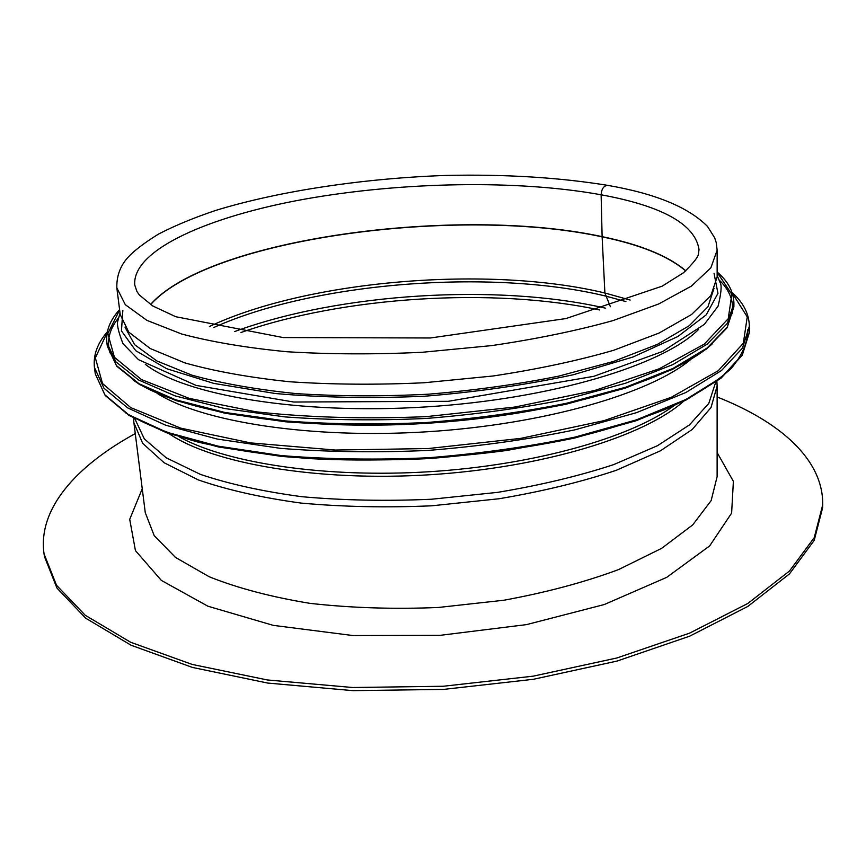 <?xml version="1.0" encoding="UTF-8"?>
<svg xmlns="http://www.w3.org/2000/svg" width="866" height="866" viewBox="0 0 866 866"><rect width="100%" height="100%" fill="white"/><g stroke="black" fill="none" stroke-linecap="round" stroke-linejoin="round"><path stroke-width="1.3" d="M685.84 270.852C668.444 256 640.548 244.602 602.119 236.656L601.123 194.785C517.749 179.63 402.528 181.784 305.297 199.028C208.771 216.305 131.968 249.852 134.75 285.001L136.98 291.604L139.329 294.97L152.784 305.979L175.798 316.729L283.204 337.567L430.413 337.978L565.931 318.569L662.219 286.148L683.588 272.693C693.32 263.145 698.267 256.91 698.44 253.998L699.024 249.495C695.106 224.316 662.468 206.076 601.123 194.785C601.524 189.102 603.613 185.941 607.38 185.302L608.246 185.454L607.38 185.302C603.613 185.941 601.524 189.102 601.123 194.785L602.119 236.656L604.89 293L610.4 306.726M150.511 304.54C208.782 238.356 458.33 205.372 602.119 236.656L604.89 293L610.389 306.726M120.222 314.575L128.742 332.111L150.273 348.543L184.945 362.919C214.346 371.222 249.246 377.5 289.634 381.754C332.436 384.623 377.273 384.959 424.156 382.75L493.068 375.996C537.537 369.262 577.752 360.689 613.713 350.265L658.983 333.096L691.588 314.488L710.889 295.49L717.145 277.023L717.145 250.155L710.856 267.843L691.436 286.083L658.625 303.998L613.063 320.582C576.864 330.682 536.379 339.017 491.607 345.61L422.24 352.278C375.043 354.54 329.924 354.356 286.873 351.737C246.258 347.786 211.185 341.875 181.654 334.005L146.863 320.344L125.31 304.68L116.845 287.923L120.222 314.575M135.269 433.595C76.1 465.94 37.541 508.97 44.058 553.894L44.458 556.6L56.94 588.057L85.658 618.162L131.08 645.235L192.479 667.448L267.691 683.058L353.014 690.646L443.446 689.412L533.326 679.301L617.014 661.083L689.672 636.174L747.813 606.438L789.478 573.887L814.192 540.416L822.635 507.638L822.7 504.91C823.534 459.51 779.887 421.666 717.124 396.985M44.058 553.894L56.528 585.264L85.247 615.282L130.679 642.28L192.122 664.417L267.377 679.962L352.743 687.517L443.251 686.262L533.185 676.162L616.938 657.965L689.661 633.111L747.834 603.45L789.532 570.975L814.257 537.591L822.7 504.91M157.092 393.337C202.049 421.839 310.385 439.149 427.23 431.766C544.086 424.448 649.403 393.694 690.429 359.78M145.282 364.305C184.577 395.08 299.225 414.955 425.682 406.933C552.14 399.042 663.388 364.954 698.516 329.491M125.007 327.175L134.609 344.679L156.93 360.992L192.014 375.195C221.469 383.367 256.174 389.494 296.118 393.597C338.335 396.314 382.404 396.52 428.334 394.203C474.113 390.414 517.522 384.407 558.57 376.169L613.355 361.501L657.424 344.343L689.163 325.757L707.944 306.78L714.039 288.291M142.251 488.727L129.716 519.34L135.442 550.614L161.368 580.426L207.894 606.211L273.191 625.349L352.841 635.536L440.047 635.341L526.582 624.602L604.327 604.522L666.712 577.351L709.644 545.926L731.618 513.105L733.383 481.355L717.113 452.561M145.272 512.661L154.224 535.675L175.549 557.466L209.323 576.81C237.749 588.166 271.307 597.01 309.985 603.353C350.903 607.954 393.662 609.328 438.293 607.477L503.839 600.235C546.1 592.506 584.333 582.298 618.53 569.601L661.613 548.362L692.692 524.926L711.127 500.635L717.113 476.69L717.124 386.009L711.018 407.54L692.194 429.504L660.422 450.818L616.354 470.27C581.357 481.972 542.224 491.466 498.968 498.762L431.896 505.787C386.247 507.801 342.546 506.881 300.773 503.049C261.315 497.625 227.152 489.907 198.271 479.894L164.085 462.725L142.663 443.305L133.894 422.705L145.272 512.661M134.858 418.808L144.33 438.9L166.185 457.789L200.479 474.416C229.252 484.094 263.134 491.531 302.147 496.738C343.391 500.396 386.496 501.23 431.485 499.238L497.604 492.364C540.287 485.252 578.975 476.008 613.669 464.62L657.554 445.665L689.488 424.87L708.799 403.383L715.684 382.263M169.13 433.704C212.354 463.472 317.108 481.875 429.937 474.741C542.776 467.672 644.391 436.291 683.545 401.337M179.857 437.2C227.303 463.267 325.67 478.249 429.752 471.699C533.824 465.15 629.539 437.958 673.347 406.154M685.72 270.95C668.314 256.141 640.45 244.775 602.13 236.851C458.417 205.567 209.117 238.486 150.63 304.615M630.167 300.047L604.89 293C489.409 265.169 308.426 279.902 209.399 326.525M625.923 301.574L605.572 296.042C491.574 268.428 314.163 282.208 213.794 327.5M605.615 308.199C497.344 283.182 339.061 293.141 234.773 331.526M599.608 309.963C493.479 287.079 343.38 296.529 240.954 332.522M125.7 412.876C144.276 423.918 168.448 433.682 198.195 442.147C230.908 449.649 267.724 455.115 308.632 458.547C373.441 462.022 439.311 459.348 506.264 450.536L568.41 439.289C606.99 430.001 640.916 419.35 670.187 407.356C696.275 394.853 716.572 381.928 731.099 368.57C742.249 355.244 747.823 342.265 747.845 329.654M749.307 332.696L742.227 355.341L721.042 378.182L685.515 400.352L636.185 420.714L574.808 437.98C528.79 447.592 480.175 454.466 428.941 458.59C377.587 460.918 328.485 460.203 281.623 456.425L218.557 446.997L167.062 432.978L129.034 415.431L105.143 395.426L95.282 373.841L104.873 394.842L128.536 414.662L166.521 432.156L218.08 446.152L281.255 455.581C328.203 459.348 377.414 460.062 428.865 457.724C480.208 453.589 528.942 446.715 575.056 437.092L636.553 419.826L685.937 399.475L721.432 377.36L742.422 354.735L749.307 332.696L749.35 326.276C749.122 313.871 743.374 302.624 732.095 292.524M95.282 373.841L94.437 367.476L104.007 388.282L127.681 407.908L165.698 425.217L217.301 439.062L280.562 448.361C327.586 452.063 376.872 452.745 428.41 450.396C479.84 446.261 528.639 439.419 574.829 429.85L636.423 412.692L685.894 392.493L721.443 370.551L742.465 348.11L749.35 326.276M107.2 332.457L95.347 357.896L102.524 383.541L130.82 407.648L180.734 428.15L250.426 442.883L335.315 450.049L428.291 448.545L520.715 438.38L604.046 420.638L671.345 397.278L718.293 370.691L743.342 343.228L747.25 316.88L732.3 293.13M118.447 317.974C109.278 329.47 106.464 341.117 110.014 352.895M133.277 380.152C177.79 411.621 296.637 431.549 426.7 423.312C556.773 415.182 672.189 380.52 712.415 343.715M732.073 313.763C734.119 301.628 729.865 290.424 719.332 280.162M733.892 306.802L727.104 327.759L706.721 348.846L672.59 369.327L625.252 388.152L566.407 404.141C522.317 413.071 475.759 419.501 426.721 423.409C377.576 425.671 330.574 425.141 285.715 421.807L225.322 413.309L175.993 400.568L139.556 384.536L116.704 366.166L107.33 346.216L116.401 365.56L139.047 383.735L175.441 399.724L224.835 412.454L285.336 420.93C330.292 424.264 377.403 424.795 426.657 422.521C475.802 418.603 522.479 412.173 566.656 403.231L625.62 387.243L673.034 368.418L707.132 348.002L727.31 327.121L733.892 306.802L733.913 303.208C733.632 291.701 728.046 281.309 717.145 272.021M107.33 346.216L106.864 342.655L115.936 361.88L138.571 379.957L174.986 395.849L224.413 408.492L284.957 416.903C329.946 420.194 377.1 420.703 426.397 418.43C475.596 414.511 522.306 408.092 566.526 399.194L625.544 383.248L673.001 364.521L707.132 344.192L727.321 323.419L733.913 303.208M119.638 309.952L107.817 333.562L114.442 357.312L141.439 379.557L189.221 398.371L255.979 411.815C308.729 417.574 365.495 419.187 426.278 416.633L514.794 407.052L594.639 390.512L659.188 368.808L704.231 344.148L728.23 318.699L731.824 294.299L717.145 272.357M122.842 310.461L121.457 330.888L135.778 350.73L166.673 368.7L213.805 383.4L275.247 393.51C322.271 397.646 372.185 398.544 425 396.195C477.686 391.908 527.102 384.764 573.238 374.762L632.916 357.03L677.84 336.538L706.234 314.834L717.957 293.368L714.028 273.266M133.548 418.072L133.894 422.705M716.896 381.376L717.124 386.009M116.845 287.923C116.531 276.871 119.757 267.237 126.533 259.021C132.52 251.876 143.215 243.552 158.597 234.026C175.127 225.506 194.168 217.637 215.731 210.416C280.562 190.52 366.156 178.201 445.709 175.441C504.759 174.131 558.646 177.422 607.38 185.302C655.27 193.54 688.654 207.277 707.554 226.513L714.634 237.76L716.204 242.512L717.145 250.155M107.33 331.83C97.414 343.261 93.117 355.147 94.437 367.476M119.595 309.606C109.939 320.193 105.695 331.213 106.864 342.655M120.028 313.081L117.852 320.929C116.607 324.068 118.306 331.624 122.95 343.607L138.463 359.661L196.019 385.392L293.747 402.03L448.296 401.315L593.795 376.32L662.609 351.444L704.264 324.447L718.055 306.218C721.162 293.433 721.898 285.683 720.274 282.965L717.145 275.518"/></g></svg>

